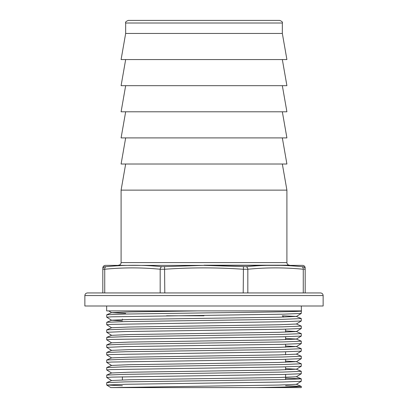 <?xml version="1.0" encoding="UTF-8"?>
<svg xmlns="http://www.w3.org/2000/svg" width="408" height="408" viewBox="0 0 408 408"><rect width="100%" height="100%" fill="white"/><g stroke="black" fill="none" stroke-linecap="round" stroke-linejoin="round"><path stroke-width="0.61" d="M204 315.792L166.556 315.792M301.349 306L301.349 310.896L106.651 310.896L106.651 306M125.664 23.011C125.088 22.292 125.955 21.42 128.275 20.4L279.725 20.4C282.045 21.42 282.912 22.292 282.336 23.011L125.664 23.011L125.664 33.456L282.336 33.456L286.906 59.568L121.094 59.568L125.664 33.456M204 292.944L320.525 292.944C322.111 293.097 322.983 293.969 323.136 295.555L84.864 295.555C85.017 293.969 85.889 293.097 87.475 292.944L204 292.944M305.184 267.98C305.056 266.495 304.256 265.628 302.792 265.373L105.208 265.373C103.744 265.628 102.944 266.495 102.816 267.98M204 265.373L246.233 266.71C264.481 264.812 283.075 264.812 302.017 266.71L303.17 266.71C302.675 264.812 302.675 264.812 303.17 266.71C302.675 264.812 302.675 264.812 303.17 266.71A2.611 2.601 0 0 1 305.184 269.244C305.184 267.439 305.184 267.439 305.184 269.244L305.184 292.944L303.272 292.944L303.272 269.244C284.789 267.439 266.307 267.439 247.824 269.244L243.209 269.244C217.071 267.439 190.929 267.439 164.791 269.244L160.176 269.244C141.693 267.439 123.211 267.439 104.728 269.244L102.816 269.244C102.816 267.439 102.816 267.439 102.816 269.244A2.611 2.601 0 0 1 104.831 266.71C105.325 264.812 105.325 264.812 104.831 266.71C105.325 264.812 105.325 264.812 104.831 266.71L105.983 266.71C124.93 264.812 143.524 264.812 161.767 266.71L204 265.373M279.261 265.399L273.86 265.373M122.4 320.821L111.624 320.255L106.712 317.205L111.471 316.827L282.708 314.191L301.272 313.456L301.288 311.034L301.012 310.896M106.712 317.205L106.748 314.767L125.292 314.048L204 312.916C260.212 312.242 308.836 311.564 300.64 310.896M301.288 386.396L301.288 387.6L256.479 387.6L296.529 386.774L301.252 386.366L285.6 385.708M122.4 385.728L106.712 385.035L125.292 384.28L282.708 382.021L301.272 381.286L301.252 378.828L285.6 378.17M106.712 385.035L106.748 382.597L125.292 381.878L282.708 379.613L301.288 378.864M111.624 380.547L106.712 377.497L111.471 377.12L282.708 374.483L301.272 373.754L301.252 371.29L296.356 369.184L285.6 368.633M106.712 377.497L106.748 375.059L125.292 374.34L282.708 372.081L301.288 371.326M111.624 373.014L106.712 369.959L111.471 369.582L282.708 366.945L301.272 366.216L301.288 363.788L296.356 361.646L285.6 361.095M106.712 369.959L106.748 367.526L125.292 366.802L282.708 364.543L301.288 363.788M111.624 365.476L106.712 362.421L111.471 362.049L282.708 359.407L301.272 358.678L301.288 356.25L296.356 354.113M106.712 362.421L106.748 359.989L125.292 359.264L282.708 357.005L301.288 356.25M111.624 357.938L106.712 354.889L111.471 354.511L282.708 351.875L301.272 351.14L301.252 348.682L296.356 346.576L285.6 346.02M106.712 354.889L106.748 352.451L125.292 351.732L282.708 349.467L301.288 348.718M111.624 342.863L106.712 339.813L111.471 339.436L282.708 336.799L301.272 336.07L296.376 339.099L278.751 339.828L129.249 342.088L111.644 342.807L106.748 344.913L106.712 347.351L125.292 346.596L282.708 344.337L301.288 343.582L301.252 341.144L296.356 339.038L285.6 338.487M106.748 344.913L125.292 344.194L282.708 341.935L301.288 341.18M301.272 336.07L301.288 333.642L296.356 331.5L285.6 330.949M106.712 339.813L106.748 337.38L125.292 336.656L282.708 334.397L301.288 333.642M301.272 328.532L296.376 331.561L278.751 332.291L129.249 334.55L111.624 335.33L106.728 332.301L125.292 331.525L282.708 329.261L301.272 328.532L301.288 326.104L296.356 323.967M106.712 332.275L106.748 329.843L125.292 329.118L282.708 326.859L301.288 326.104M111.624 327.792L106.712 324.743L111.471 324.365L282.708 321.728L301.272 320.994L301.252 318.536L296.356 316.43L282.336 315.792L283.647 317.103M106.712 324.743L106.748 322.305L125.292 321.586L282.708 319.321L301.288 318.572M323.136 295.555L323.136 306L84.864 306L84.864 295.555M125.664 164.016L121.094 190.128L286.906 190.128L286.906 262.589C287.059 264.175 287.931 265.047 289.517 265.2L204 265.2M125.664 137.904L121.094 164.016L286.906 164.016L282.336 137.904M125.664 111.792L121.094 137.904L286.906 137.904L282.336 111.792M125.664 85.68L121.094 111.792L286.906 111.792L282.336 85.68M125.664 59.568L121.094 85.68L286.906 85.68L282.336 59.568M164.557 266.71L164.791 292.944L243.209 292.944L243.443 266.71M102.816 292.944L102.816 269.244M301.272 381.286L296.376 384.316L278.751 385.045L110.838 387.6L256.454 387.6M106.748 382.597L111.644 380.491L129.249 379.772L278.751 377.507L296.376 376.778L301.272 373.754M106.748 375.059L111.644 372.953L129.249 372.234L278.751 369.974L296.356 369.184M106.748 367.526L111.644 365.415L129.249 364.696L278.751 362.437L296.356 361.646M106.748 359.989L111.644 357.882L129.249 357.163L278.751 354.899L296.376 354.17L301.272 351.14M106.748 352.451L111.644 350.345L129.249 349.625L278.751 347.361L296.356 346.576M106.748 329.843L111.644 327.736L129.249 327.017L278.751 324.753L296.376 324.023L301.272 320.994M106.748 322.305L111.644 320.198L129.249 319.479L278.751 317.215L296.356 316.43M125.664 313.37L111.624 312.717L108.676 310.896M106.748 314.767L111.644 312.661L129.249 311.942L197.554 310.896M305.184 269.244L304.082 269.295M303.272 269.244A2.611 1.836 -82.4 0 0 302.017 266.71M247.824 292.944L247.824 269.244A2.611 1.836 -97.6 0 0 246.233 266.71M160.176 292.944L160.176 269.244A2.611 1.836 -82.4 0 1 161.767 266.71M104.728 292.944L104.728 269.244A2.611 1.836 -97.6 0 1 105.983 266.71M118.483 265.2C120.069 265.047 120.941 264.175 121.094 262.589L286.906 262.589M282.336 23.011L282.336 33.456M122.4 379.935L122.4 376.803M122.4 319.642L122.4 319.056M282.336 164.016L286.906 190.128M121.094 262.589L121.094 190.128M285.6 379.552L285.6 374.422M285.6 369.806L285.6 366.884M285.6 362.268L285.6 359.346M285.6 354.736L285.6 351.813M285.6 347.198L285.6 344.275M285.6 339.66L285.6 336.738M285.6 332.122L285.6 329.2M110.843 387.6L106.728 385.055M301.272 366.216L296.376 369.245M301.272 358.678L296.376 361.707M106.728 347.371L111.624 350.401M301.272 343.607L296.376 346.632M301.272 313.456L296.376 316.486M296.356 384.26L301.252 386.366M296.356 376.722L301.252 378.828M111.644 335.269L106.748 337.38"/></g></svg>
